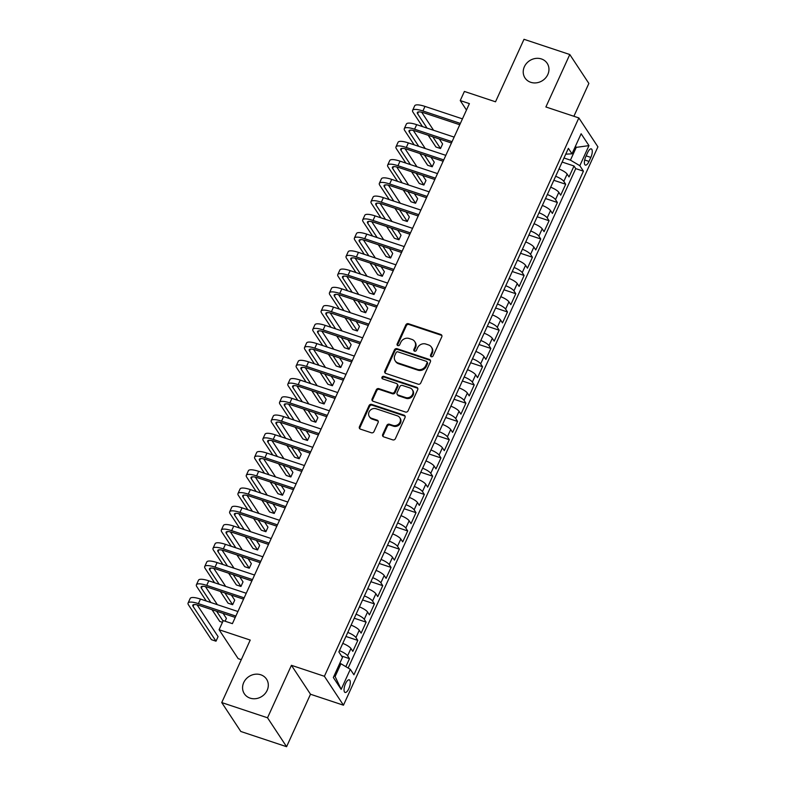 <?xml version="1.0" encoding="UTF-8"?>
<svg xmlns="http://www.w3.org/2000/svg" width="786" height="786" viewBox="0 0 786 786"><rect width="100%" height="100%" fill="white"/><g stroke="black" fill="none" stroke-linecap="round" stroke-linejoin="round"><path stroke-width="1.18" d="M431.278 356.726A1.425 1.277 -33.4 0 0 433.106 355.891L441.781 336.86A2.034 1.818 -33.4 0 0 440.799 334.472L408.445 323.724A2.034 1.818 -33.4 0 0 405.831 324.913L397.156 343.944A1.425 1.277 -33.4 0 0 397.844 345.614A1.425 1.277 -33.4 0 0 399.671 344.779L400.801 342.323A6.524 5.816 -33.4 0 1 409.162 338.501L411.854 339.395A6.524 5.816 -33.4 0 1 414.694 341.537A6.524 5.816 -33.4 0 1 414.998 347.039L413.878 349.505A1.425 1.277 -33.4 0 0 414.566 351.175A1.425 1.277 -33.4 0 0 416.393 350.34L417.513 347.874A6.524 5.816 -33.4 0 1 425.874 344.052L428.576 344.956A6.524 5.816 -33.4 0 1 431.406 347.098A6.524 5.816 -33.4 0 1 431.72 352.6L430.59 355.056A1.425 1.277 -33.4 0 0 431.278 356.726M260.765 674.781A13.283 11.859 -33.4 0 0 245.871 679.222A13.283 11.859 -33.4 0 0 244.348 693.773A13.283 11.859 -33.4 0 0 250.115 698.135A13.283 11.859 -33.4 0 0 265.01 693.694A13.283 11.859 -33.4 0 0 266.533 679.143A13.283 11.859 -33.4 0 0 260.765 674.781M541.407 58.95A13.283 11.859 -33.4 0 0 526.522 63.391A13.283 11.859 -33.4 0 0 524.999 77.942A13.283 11.859 -33.4 0 0 530.766 82.304A13.283 11.859 -33.4 0 0 545.661 77.863A13.283 11.859 -33.4 0 0 547.184 63.312A13.283 11.859 -33.4 0 0 541.407 58.95M348.827 688.644A6.642 2.446 108.4 0 0 349.269 679.841A6.642 2.446 108.4 0 0 345.526 683.643A6.642 2.446 108.4 0 0 345.074 692.446A6.642 2.446 108.4 0 0 348.827 688.644M382.703 434.471A2.034 1.818 -33.4 0 0 383.686 436.859L392.764 439.875A2.034 1.818 -33.4 0 0 395.378 438.686L405.016 417.553A2.034 1.818 -33.4 0 0 404.033 415.165L371.67 404.407A2.034 1.818 -33.4 0 0 369.056 405.605L359.428 426.739A2.034 1.818 -33.4 0 0 360.41 429.127L371.375 432.772A2.034 1.818 -33.4 0 0 373.989 431.573L378.115 422.534A2.034 1.818 -33.4 0 0 377.133 420.146L371.69 418.339A5.453 4.863 -33.4 0 1 369.322 416.541A5.453 4.863 -33.4 0 1 369.951 410.577A5.453 4.863 -33.4 0 1 376.062 408.749L397.362 415.833A5.453 4.863 -33.4 0 1 399.73 417.621A5.453 4.863 -33.4 0 1 399.101 423.595A5.453 4.863 -33.4 0 1 392.99 425.413L389.443 424.234A2.034 1.818 -33.4 0 0 386.83 425.432L382.703 434.471L383.224 435.257A2.034 1.818 -33.4 0 0 383.116 436.544M573.888 116.279L588.861 83.434L569.791 54.519L524.007 39.3L495.524 101.797L464.398 91.451L460.242 100.569L469.399 103.614L232.401 623.642L223.244 620.606L219.088 629.724L238.158 658.639L241.282 659.68M267.525 717.785L286.585 746.7L310.499 694.244L291.429 665.32L267.525 717.785L221.74 702.566L250.223 640.069L219.088 629.724M291.429 665.32L324.392 676.284L578.85 117.929L597.91 146.844L343.462 705.199L324.392 676.284M569.791 54.519L545.887 106.975L578.85 117.929M418.152 384.177A2.034 1.818 -33.4 0 0 420.765 382.988L430.394 361.845A2.034 1.818 -33.4 0 0 429.411 359.457L397.058 348.709A2.034 1.818 -33.4 0 0 394.444 349.898L384.816 371.031A2.034 1.818 -33.4 0 0 385.798 373.429L418.152 384.177M417.7 389.699L408.072 410.832A2.034 1.818 -33.4 0 1 405.458 412.031L373.104 401.273A2.034 1.818 -33.4 0 1 372.122 398.885L376.248 389.846A2.034 1.818 -33.4 0 1 378.862 388.648L391.978 393.01A2.034 1.818 -33.4 0 0 394.592 391.811L397.323 385.818A2.034 1.818 -33.4 0 0 396.35 383.43L382.684 378.891A1.425 1.277 -33.4 0 1 382.232 376.858A1.425 1.277 -33.4 0 1 383.823 376.376L416.727 387.311A2.034 1.818 -33.4 0 1 417.7 389.699M286.585 746.7L240.811 731.481L221.74 702.566M345.85 666.656L349.495 658.658L341.546 656.015M339.454 650.68A8.302 2.152 24.5 0 1 347.609 655.799L350.939 648.509L352.816 651.358L357.807 640.413L345.938 636.463M347.776 632.435A8.302 2.152 24.5 0 1 355.93 637.554L359.251 630.254L361.138 633.113L366.129 622.158L354.25 618.218M356.087 614.19A8.302 2.152 24.5 0 1 364.242 619.309L367.573 612.009L369.449 614.868L374.441 603.913L362.572 599.973M364.399 595.945A8.302 2.152 24.5 0 1 372.564 601.064L375.885 593.764L377.761 596.613L382.753 585.668L370.884 581.719M372.721 577.7A8.302 2.152 24.5 0 1 380.876 582.819L384.197 575.519L386.083 578.368L391.074 567.423L379.196 563.474M381.033 559.455A8.302 2.152 24.5 0 1 389.188 564.574L392.519 557.274L394.395 560.123L399.386 549.178L387.518 545.229M389.345 541.2A8.302 2.152 24.5 0 1 397.51 546.319L400.831 539.029L402.717 541.878L407.698 530.933L395.83 526.984M397.667 522.955A8.302 2.152 24.5 0 1 405.822 528.074L409.152 520.774L411.029 523.633L416.02 512.678L404.142 508.738M405.979 504.71A8.302 2.152 24.5 0 1 414.134 509.829L417.464 502.529L419.341 505.388L424.332 494.433L412.463 490.493M414.291 486.465A8.302 2.152 24.5 0 1 422.455 491.584L425.776 484.284L427.663 487.133L432.644 476.188L420.775 472.239M422.613 468.22A8.302 2.152 24.5 0 1 430.767 473.339L434.098 466.039L435.975 468.888L440.966 457.943L429.087 453.994M430.925 449.975A8.302 2.152 24.5 0 1 439.079 455.094L442.41 447.794L444.286 450.643L449.278 439.698L437.409 435.749M439.246 431.72A8.302 2.152 24.5 0 1 447.401 436.839L450.722 429.539L452.608 432.398L457.599 421.453L445.721 417.504M447.558 413.475A8.302 2.152 24.5 0 1 455.713 418.594L459.044 411.294L460.92 414.153L465.911 403.198L454.043 399.259M455.87 395.23A8.302 2.152 24.5 0 1 464.025 400.349L467.356 393.049L469.232 395.898L474.223 384.953L462.355 381.014M464.192 376.985A8.302 2.152 24.5 0 1 472.347 382.104L475.668 374.804L477.554 377.653L482.545 366.708L470.667 362.759M472.504 358.74A8.302 2.152 24.5 0 1 480.659 363.859L483.989 356.559L485.866 359.408L490.857 348.463L478.988 344.514M480.816 340.485A8.302 2.152 24.5 0 1 488.98 345.614L492.301 338.314L494.188 341.163L499.169 330.218L487.3 326.269M489.138 322.24A8.302 2.152 24.5 0 1 497.292 327.359L500.613 320.059L502.5 322.918L507.491 311.963L495.612 308.024M497.45 303.995A8.302 2.152 24.5 0 1 505.604 309.114L508.935 301.814L510.812 304.673L515.803 293.718L503.934 289.779M505.762 285.75A8.302 2.152 24.5 0 1 513.926 290.869L517.247 283.569L519.133 286.418L524.115 275.473L512.246 271.534M514.083 267.505A8.302 2.152 24.5 0 1 522.238 272.624L525.569 265.324L527.445 268.173L532.436 257.228L520.558 253.279M522.395 249.26A8.302 2.152 24.5 0 1 530.55 254.379L533.881 247.079L535.757 249.928L540.748 238.983L528.88 235.034M530.717 231.005A8.302 2.152 24.5 0 1 538.872 236.124L542.193 228.834L544.079 231.683L549.07 220.738L537.192 216.789M539.029 212.76A8.302 2.152 24.5 0 1 547.184 217.879L550.514 210.579L552.391 213.438L557.382 202.483L545.504 198.544M547.341 194.515A8.302 2.152 24.5 0 1 555.496 199.634L558.826 192.334L560.703 195.193L565.694 184.238L563.817 181.389A8.302 2.152 -155.5 0 0 555.663 176.27M553.825 180.299L565.694 184.238M587.643 152.563L585.816 156.571A6.435 2.378 108.4 0 0 585.383 165.109A6.435 2.378 108.4 0 0 589.009 161.415L590.836 157.406A6.435 2.378 108.4 0 0 591.269 148.878A6.435 2.378 108.4 0 0 587.643 152.563M334.325 675.331L335.111 676.52L340.928 663.748L350.31 669.308L353.926 674.781L583.428 171.171L579.822 165.699L570.44 160.138L563.984 157.996M350.31 669.308L341.163 689.381L333.333 677.503L342.48 657.43L338.874 651.958L568.386 148.348L571.992 153.82L581.139 133.748L588.969 145.626L579.822 165.699M348.149 668.021L575.735 168.617L574.016 165.993L569.025 176.938L567.138 174.089A8.302 2.152 -155.5 0 0 558.984 168.97M555.496 199.634L557.382 202.483M547.184 217.879L549.07 220.738M538.872 236.124L540.748 238.983M530.55 254.379L532.436 257.228M522.238 272.624L524.115 275.473M513.926 290.869L515.803 293.718M505.604 309.114L507.491 311.963M497.292 327.359L499.169 330.218M488.98 345.614L490.857 348.463M480.659 363.859L482.545 366.708M472.347 382.104L474.223 384.953M464.025 400.349L465.911 403.198M455.713 418.594L457.599 421.453M447.401 436.839L449.278 439.698M439.079 455.094L440.966 457.943M430.767 473.339L432.644 476.188M422.455 491.584L424.332 494.433M414.134 509.829L416.02 512.678M405.822 528.074L407.698 530.933M397.51 546.319L399.386 549.178M389.188 564.574L391.074 567.423M380.876 582.819L382.753 585.668M372.564 601.064L374.441 603.913M364.242 619.309L366.129 622.158M355.93 637.554L357.807 640.413M347.609 655.799L349.495 658.658M340.928 663.748L339.778 663.364M570.44 160.138L576.256 147.365L575.47 146.176M575.106 146.982L576.256 147.365L588.969 145.626M565.723 154.174L571.992 153.82M310.499 694.244L343.462 705.199M460.242 100.569L466.471 110.03M562.137 162.054L574.016 165.993M575.735 168.617L583.428 171.171M558.826 192.334A8.302 2.152 -155.5 0 0 550.672 187.215M550.514 210.579A8.302 2.152 -155.5 0 0 542.35 205.46M542.193 228.834A8.302 2.152 -155.5 0 0 534.038 223.715M533.881 247.079A8.302 2.152 -155.5 0 0 525.726 241.96M525.569 265.324A8.302 2.152 -155.5 0 0 517.404 260.205M517.247 283.569A8.302 2.152 -155.5 0 0 509.092 278.45M508.935 301.814A8.302 2.152 -155.5 0 0 500.78 296.695M500.613 320.059A8.302 2.152 -155.5 0 0 492.458 314.94M492.301 338.314A8.302 2.152 -155.5 0 0 484.147 333.195M483.989 356.559A8.302 2.152 -155.5 0 0 475.835 351.44M475.668 374.804A8.302 2.152 -155.5 0 0 467.513 369.685M467.356 393.049A8.302 2.152 -155.5 0 0 459.201 387.93M459.044 411.294A8.302 2.152 -155.5 0 0 450.879 406.175M450.722 429.539A8.302 2.152 -155.5 0 0 442.567 424.42M442.41 447.794A8.302 2.152 -155.5 0 0 434.255 442.675M434.098 466.039A8.302 2.152 -155.5 0 0 425.933 460.92M425.776 484.284A8.302 2.152 -155.5 0 0 417.621 479.165M417.464 502.529A8.302 2.152 -155.5 0 0 409.31 497.41M409.152 520.774A8.302 2.152 -155.5 0 0 400.988 515.655M400.831 539.029A8.302 2.152 -155.5 0 0 392.676 533.9M392.519 557.274A8.302 2.152 -155.5 0 0 384.364 552.155M384.197 575.519A8.302 2.152 -155.5 0 0 376.042 570.4M375.885 593.764A8.302 2.152 -155.5 0 0 367.73 588.645M367.573 612.009A8.302 2.152 -155.5 0 0 359.408 606.89M359.251 630.254A8.302 2.152 -155.5 0 0 351.096 625.135M350.939 648.509A8.302 2.152 -155.5 0 0 342.784 643.39M341.163 689.381L335.111 676.52M431.003 356.598A1.425 1.277 -33.4 0 1 431.111 355.842L432.231 353.376A6.524 5.816 -33.4 0 0 431.927 347.874L431.406 347.098M414.694 341.537L415.205 342.323A6.524 5.816 -33.4 0 1 415.519 347.825L414.389 350.281A1.425 1.277 -33.4 0 0 414.281 351.037M441.889 335.573A2.034 1.818 -33.4 0 0 441.319 335.258L408.966 324.5A2.034 1.818 -33.4 0 0 406.342 325.699L397.677 344.73A1.425 1.277 -33.4 0 0 397.569 345.486M430.502 360.558A2.034 1.818 -33.4 0 0 429.932 360.243L397.578 349.485A2.034 1.818 -33.4 0 0 394.965 350.684L385.327 371.817A2.034 1.818 -33.4 0 0 385.228 373.104M426.985 362.985A1.425 1.277 -33.4 0 0 426.297 361.314L397.893 351.873A1.425 1.277 -33.4 0 0 396.065 352.708L394.877 355.301A6.524 5.816 -33.4 0 0 395.191 360.803A6.524 5.816 -33.4 0 0 398.021 362.945L417.435 369.4A6.524 5.816 -33.4 0 0 425.796 365.578L426.985 362.985L427.496 363.761A1.425 1.277 -33.4 0 0 427.427 362.562L426.916 361.776M395.191 360.803L395.702 361.589A6.524 5.816 -33.4 0 0 398.531 363.731L398.021 362.945M427.496 363.761L426.317 366.364A6.524 5.816 -33.4 0 1 417.946 370.177L398.531 363.731M397.235 384.099L397.745 384.875A2.034 1.818 -33.4 0 1 397.844 386.594L395.112 392.597A2.034 1.818 -33.4 0 1 392.499 393.786L379.373 389.434A2.034 1.818 -33.4 0 0 376.759 390.622L372.633 399.671A2.034 1.818 -33.4 0 0 372.535 400.958M417.808 388.412A2.034 1.818 -33.4 0 0 417.238 388.097L384.344 377.162A1.425 1.277 -33.4 0 0 382.409 378.754M405.596 397.529A5.453 4.863 -33.4 0 0 411.707 395.712A5.453 4.863 -33.4 0 0 412.326 389.738A5.453 4.863 -33.4 0 0 409.958 387.95L402.461 385.454A2.034 1.818 -33.4 0 0 399.848 386.653L397.107 392.656A2.034 1.818 -33.4 0 0 398.089 395.044L405.596 397.529L406.107 398.315A5.453 4.863 -33.4 0 0 412.218 396.498A5.453 4.863 -33.4 0 0 412.846 390.524L412.326 389.738M397.205 394.375L397.726 395.152A2.034 1.818 -33.4 0 0 398.61 395.82L398.089 395.044M406.107 398.315L398.61 395.82M399.73 417.621L400.241 418.407A5.453 4.863 -33.4 0 1 399.622 424.371A5.453 4.863 -33.4 0 1 393.511 426.199L389.954 425.02A2.034 1.818 -33.4 0 0 387.341 426.209L383.224 435.257M369.322 416.541L369.842 417.327A5.453 4.863 -33.4 0 0 372.21 419.115L371.69 418.339M378.213 421.237A2.034 1.818 -33.4 0 0 377.644 420.923L372.21 419.115M405.114 416.256A2.034 1.818 -33.4 0 0 404.544 415.941L372.191 405.193A2.034 1.818 -33.4 0 0 369.577 406.382L359.949 427.515A2.034 1.818 -33.4 0 0 359.841 428.812M422.485 126.585L413.043 112.27A15.573 4.038 24.5 0 1 412.611 110.374L414.684 105.815A15.573 4.038 24.5 0 1 424.99 106.415L462.443 118.863M412.611 110.374A15.573 4.038 24.5 0 1 422.907 110.973L460.37 123.422M459.761 124.748L424.194 112.929A10.385 2.692 -155.5 0 0 417.327 112.526A10.385 2.692 -155.5 0 0 417.621 113.793L427.063 128.108M432.781 136.793L440.524 148.534L442.606 143.966L439.295 138.955M421.669 112.211L433.577 130.28M440.524 148.534L435.945 147.011L428.203 135.271M414.163 144.84L404.721 130.515A15.573 4.038 24.5 0 1 404.289 128.629L406.372 124.06A15.573 4.038 24.5 0 1 416.678 124.66L454.131 137.108M404.289 128.629A15.573 4.038 24.5 0 1 414.595 129.218L452.048 141.667M451.449 142.993L415.882 131.174A10.385 2.692 -155.5 0 0 409.015 130.781A10.385 2.692 -155.5 0 0 409.3 132.038L418.742 146.353M424.469 155.039L432.212 166.779L434.285 162.221L430.983 157.2M413.348 130.466L425.255 148.525M432.212 166.779L427.633 165.256L419.891 153.516M405.851 163.085L396.409 148.76A15.573 4.038 24.5 0 1 395.977 146.874L398.05 142.305A15.573 4.038 24.5 0 1 408.356 142.905L445.819 155.353M395.977 146.874A15.573 4.038 24.5 0 1 406.283 147.463L443.736 159.912M443.137 161.238L407.57 149.419A10.385 2.692 -155.5 0 0 400.703 149.026A10.385 2.692 -155.5 0 0 400.988 150.283L410.43 164.608M416.148 173.284L423.89 185.024L425.973 180.466L422.671 175.445M405.036 148.711L416.944 166.77M423.89 185.024L419.311 183.502L411.579 171.761M397.539 181.33L388.097 167.015A15.573 4.038 24.5 0 1 387.655 165.119L389.738 160.56A15.573 4.038 24.5 0 1 400.045 161.15L437.497 173.598M387.655 165.119A15.573 4.038 24.5 0 1 397.962 165.718L435.424 178.167M434.815 179.493L399.249 167.664A10.385 2.692 -155.5 0 0 392.381 167.271A10.385 2.692 -155.5 0 0 392.676 168.528L402.118 182.853M407.836 191.529L415.578 203.269L417.661 198.711L414.35 193.7M396.724 166.956L408.632 185.015M415.578 203.269L410.999 201.747L403.257 190.006M389.217 199.575L379.776 185.26A15.573 4.038 24.5 0 1 379.343 183.364L381.426 178.805A15.573 4.038 24.5 0 1 391.723 179.395L429.185 191.853M379.343 183.364A15.573 4.038 24.5 0 1 389.65 183.963L427.103 196.412M426.503 197.738L390.937 185.918A10.385 2.692 -155.5 0 0 384.069 185.516A10.385 2.692 -155.5 0 0 384.354 186.783L393.796 201.098M399.524 209.774L407.266 221.514L409.339 216.956L406.038 211.945M388.402 185.201L400.31 203.26M407.266 221.514L402.687 219.992L394.945 208.261M380.905 217.82L371.464 203.505A15.573 4.038 24.5 0 1 371.031 201.609L373.104 197.05A15.573 4.038 24.5 0 1 383.411 197.65L420.874 210.098M371.031 201.609A15.573 4.038 24.5 0 1 381.338 202.208L418.791 214.657M418.181 215.983L382.625 204.164A10.385 2.692 -155.5 0 0 375.747 203.761A10.385 2.692 -155.5 0 0 376.042 205.028L385.484 219.343M391.202 228.028L398.944 239.769L401.027 235.201L397.716 230.19M380.09 203.446L391.998 221.505M398.944 239.769L394.366 238.246L386.624 226.506M372.593 236.065L363.152 221.75A15.573 4.038 24.5 0 1 362.71 219.854L364.792 215.295A15.573 4.038 24.5 0 1 375.099 215.895L412.552 228.343M362.71 219.854A15.573 4.038 24.5 0 1 373.016 220.453L410.479 232.902M409.87 234.228L374.303 222.409A10.385 2.692 -155.5 0 0 367.435 222.016A10.385 2.692 -155.5 0 0 367.73 223.273L377.162 237.588M382.89 246.273L390.632 258.014L392.705 253.446L389.404 248.435M371.768 221.701L383.686 239.759M390.632 258.014L386.054 256.491L378.312 244.751M364.272 254.32L354.83 239.995A15.573 4.038 24.5 0 1 354.398 238.109L356.48 233.54A15.573 4.038 24.5 0 1 366.777 234.14L404.24 246.588M354.398 238.109A15.573 4.038 24.5 0 1 364.704 238.698L402.157 251.147M401.558 252.473L365.991 240.654A10.385 2.692 -155.5 0 0 359.123 240.261A10.385 2.692 -155.5 0 0 359.408 241.518L368.85 255.833M374.578 264.518L382.32 276.259L384.393 271.701L381.092 266.68M363.456 239.946L375.364 258.005M382.32 276.259L377.742 274.736L370 262.996M355.96 272.565L346.518 258.24A15.573 4.038 24.5 0 1 346.086 256.354L348.159 251.785A15.573 4.038 24.5 0 1 358.465 252.385L395.918 264.833M346.086 256.354A15.573 4.038 24.5 0 1 356.382 256.943L393.845 269.401M393.236 270.718L357.679 258.899A10.385 2.692 -155.5 0 0 350.802 258.506A10.385 2.692 -155.5 0 0 351.096 259.763L360.538 274.088M366.256 282.764L373.998 294.504L376.081 289.946L372.77 284.935M355.144 258.191L367.052 276.25M373.998 294.504L369.42 292.981L361.678 281.241M347.638 290.81L338.206 276.495A15.573 4.038 24.5 0 1 337.764 274.599L339.847 270.04A15.573 4.038 24.5 0 1 350.153 270.63L387.606 283.078M337.764 274.599A15.573 4.038 24.5 0 1 348.07 275.198L385.523 287.647M384.924 288.973L349.357 277.144A10.385 2.692 -155.5 0 0 342.49 276.751A10.385 2.692 -155.5 0 0 342.775 278.008L352.216 292.333M357.944 301.009L365.687 312.749L367.76 308.191L364.458 303.18M346.822 276.436L358.73 294.495M365.687 312.749L361.108 311.227L353.366 299.486M339.326 309.055L329.884 294.74A15.573 4.038 24.5 0 1 329.452 292.844L331.525 288.285A15.573 4.038 24.5 0 1 341.831 288.875L379.294 301.333M329.452 292.844A15.573 4.038 24.5 0 1 339.758 293.443L377.211 305.892M376.612 307.218L341.045 295.398A10.385 2.692 -155.5 0 0 334.178 294.996A10.385 2.692 -155.5 0 0 334.463 296.263L343.904 310.578M349.632 319.263L357.365 330.994L359.448 326.436L356.146 321.425M338.511 294.681L350.418 312.74M357.365 330.994L352.786 329.481L345.054 317.74M331.014 327.3L321.572 312.985A15.573 4.038 24.5 0 1 321.14 311.089L323.213 306.53A15.573 4.038 24.5 0 1 333.519 307.13L370.972 319.578M321.14 311.089A15.573 4.038 24.5 0 1 331.437 311.688L368.899 324.137M368.29 325.463L332.724 313.643A10.385 2.692 -155.5 0 0 325.856 313.241A10.385 2.692 -155.5 0 0 326.151 314.508L335.593 328.823M341.311 337.508L349.053 349.249L351.136 344.681L347.825 339.67M330.199 312.926L342.106 330.994M349.053 349.249L344.474 347.726L336.732 335.986M322.692 345.545L313.25 331.23A15.573 4.038 24.5 0 1 312.818 329.334L314.901 324.775A15.573 4.038 24.5 0 1 325.208 325.375L362.66 337.823M312.818 329.334A15.573 4.038 24.5 0 1 323.125 329.933L360.577 342.382M359.978 343.708L324.412 331.889A10.385 2.692 -155.5 0 0 317.544 331.495A10.385 2.692 -155.5 0 0 317.829 332.753L327.271 347.068M332.999 355.753L340.741 367.494L342.814 362.926L339.513 357.915M321.877 331.181L333.785 349.239M340.741 367.494L336.162 365.971L328.42 354.231M314.38 363.8L304.939 349.475A15.573 4.038 24.5 0 1 304.506 347.589L306.579 343.02A15.573 4.038 24.5 0 1 316.886 343.62L354.348 356.068M304.506 347.589A15.573 4.038 24.5 0 1 314.813 348.178L352.266 360.627M351.666 361.953L316.1 350.134A10.385 2.692 -155.5 0 0 309.232 349.741A10.385 2.692 -155.5 0 0 309.517 350.998L318.959 365.323M324.687 373.998L332.419 385.739L334.502 381.181L331.201 376.16M313.565 349.426L325.473 367.484M332.419 385.739L327.841 384.216L320.108 372.476M306.068 382.045L296.627 367.72A15.573 4.038 24.5 0 1 296.184 365.834L298.267 361.275A15.573 4.038 24.5 0 1 308.574 361.865L346.027 374.313M296.184 365.834A15.573 4.038 24.5 0 1 306.491 366.423L343.954 378.881M343.344 380.198L307.778 368.379A10.385 2.692 -155.5 0 0 300.91 367.986A10.385 2.692 -155.5 0 0 301.205 369.243L310.647 383.568M316.365 392.243L324.107 403.984L326.19 399.426L322.879 394.415M305.253 367.671L317.161 385.73M324.107 403.984L319.529 402.461L311.787 390.721M297.747 400.29L288.305 385.975A15.573 4.038 24.5 0 1 287.873 384.079L289.955 379.52A15.573 4.038 24.5 0 1 300.252 380.11L337.715 392.558M287.873 384.079A15.573 4.038 24.5 0 1 298.179 384.678L335.632 397.127M335.033 398.453L299.466 386.633A10.385 2.692 -155.5 0 0 292.598 386.231A10.385 2.692 -155.5 0 0 292.883 387.488L302.325 401.813M308.053 410.489L315.795 422.229L317.868 417.671L314.567 412.66M296.931 385.916L308.839 403.975M315.795 422.229L311.217 420.707L303.475 408.966M289.435 418.535L279.993 404.22A15.573 4.038 24.5 0 1 279.561 402.324L281.634 397.765A15.573 4.038 24.5 0 1 291.94 398.364L329.403 410.813M279.561 402.324A15.573 4.038 24.5 0 1 289.867 402.923L327.32 415.372M326.711 416.698L291.154 404.878A10.385 2.692 -155.5 0 0 284.277 404.476A10.385 2.692 -155.5 0 0 284.571 405.743L294.013 420.058M299.731 428.743L307.473 440.474L309.556 435.916L306.245 430.905M288.619 404.161L300.527 422.22M307.473 440.474L302.895 438.961L295.153 427.22M281.123 436.78L271.681 422.465A15.573 4.038 24.5 0 1 271.239 420.569L273.322 416.01A15.573 4.038 24.5 0 1 283.628 416.609L321.081 429.058M271.239 420.569A15.573 4.038 24.5 0 1 281.545 421.168L319.008 433.617M318.399 434.943L282.832 423.123A10.385 2.692 -155.5 0 0 275.965 422.721A10.385 2.692 -155.5 0 0 276.259 423.988L285.701 438.303M291.419 446.988L299.161 458.729L301.235 454.161L297.933 449.15M280.307 422.406L292.215 440.474M299.161 458.729L294.583 457.206L286.841 445.466M272.801 455.035L263.359 440.71A15.573 4.038 24.5 0 1 262.927 438.814L265.01 434.255A15.573 4.038 24.5 0 1 275.306 434.855L312.769 447.303M262.927 438.814A15.573 4.038 24.5 0 1 273.233 439.413L310.686 451.862M310.087 453.188L274.52 441.368A10.385 2.692 -155.5 0 0 267.653 440.975A10.385 2.692 -155.5 0 0 267.938 442.233L277.379 456.548M283.107 465.233L290.849 476.974L292.923 472.406L289.621 467.395M271.985 440.661L283.893 458.719M290.849 476.974L286.271 475.451L278.529 463.711M264.489 473.28L255.047 458.955A15.573 4.038 24.5 0 1 254.615 457.069L256.688 452.5A15.573 4.038 24.5 0 1 266.994 453.1L304.447 465.548M254.615 457.069A15.573 4.038 24.5 0 1 264.911 457.658L302.374 470.107M301.765 471.433L266.208 459.614A10.385 2.692 -155.5 0 0 259.331 459.221A10.385 2.692 -155.5 0 0 259.626 460.478L269.067 474.803M274.786 483.478L282.528 495.219L284.611 490.661L281.3 485.64M263.674 458.906L275.581 476.964M282.528 495.219L277.949 493.696L270.207 481.956M256.167 491.525L246.735 477.2A15.573 4.038 24.5 0 1 246.293 475.314L248.376 470.755A15.573 4.038 24.5 0 1 258.682 471.345L296.135 483.793M246.293 475.314A15.573 4.038 24.5 0 1 256.6 475.913L294.052 488.361M293.453 489.678L257.887 477.859A10.385 2.692 -155.5 0 0 251.019 477.466A10.385 2.692 -155.5 0 0 251.314 478.723L260.746 493.048M266.474 501.723L274.216 513.464L276.289 508.906L272.988 503.895M255.352 477.151L267.26 495.209M274.216 513.464L269.637 511.941L261.895 500.201M247.855 509.77L238.413 495.455A15.573 4.038 24.5 0 1 237.981 493.559L240.054 489A15.573 4.038 24.5 0 1 250.361 489.59L287.823 502.038M237.981 493.559A15.573 4.038 24.5 0 1 248.288 494.158L285.74 506.606M285.141 507.933L249.575 496.113A10.385 2.692 -155.5 0 0 242.707 495.711A10.385 2.692 -155.5 0 0 242.992 496.978L252.434 511.293M258.162 519.968L265.894 531.709L267.977 527.151L264.676 522.14M247.04 495.396L258.948 513.455M265.894 531.709L261.316 530.186L253.583 518.455M239.543 528.015L230.101 513.7A15.573 4.038 24.5 0 1 229.669 511.804L231.742 507.245A15.573 4.038 24.5 0 1 242.049 507.844L279.502 520.293M229.669 511.804A15.573 4.038 24.5 0 1 239.966 512.403L277.429 524.852M276.819 526.178L241.253 514.358A10.385 2.692 -155.5 0 0 234.385 513.956A10.385 2.692 -155.5 0 0 234.68 515.223L244.122 529.538M249.84 538.223L257.582 549.954L259.665 545.396L256.354 540.385M238.728 513.641L250.636 531.7M257.582 549.954L253.004 548.441L245.261 536.7M231.222 546.26L221.78 531.945A15.573 4.038 24.5 0 1 221.347 530.049L223.43 525.49A15.573 4.038 24.5 0 1 233.737 526.089L271.19 538.538M221.347 530.049A15.573 4.038 24.5 0 1 231.654 530.648L269.107 543.097M268.507 544.423L232.941 532.603A10.385 2.692 -155.5 0 0 226.073 532.201A10.385 2.692 -155.5 0 0 226.358 533.468L235.8 547.783M241.528 556.468L249.27 568.209L251.343 563.641L248.042 558.63M230.406 531.886L242.314 549.954M249.27 568.209L244.692 566.686L236.95 554.945M222.91 564.515L213.468 550.19A15.573 4.038 24.5 0 1 213.035 548.304L215.109 543.735A15.573 4.038 24.5 0 1 225.415 544.334L262.878 556.783M213.035 548.304A15.573 4.038 24.5 0 1 223.342 548.893L260.795 561.342M260.195 562.668L224.629 550.848A10.385 2.692 -155.5 0 0 217.761 550.455A10.385 2.692 -155.5 0 0 218.046 551.713L227.488 566.028M233.216 574.713L240.948 586.454L243.031 581.886L239.73 576.875M222.094 550.141L234.002 568.199M240.948 586.454L236.37 584.931L228.638 573.191M214.598 582.76L205.156 568.435A15.573 4.038 24.5 0 1 204.714 566.549L206.797 561.98A15.573 4.038 24.5 0 1 217.103 562.58L254.556 575.028M204.714 566.549A15.573 4.038 24.5 0 1 215.02 567.138L252.483 579.587M251.874 580.913L216.307 569.093A10.385 2.692 -155.5 0 0 209.44 568.7A10.385 2.692 -155.5 0 0 209.734 569.958L219.176 584.283M224.894 592.958L232.636 604.699L234.719 600.14L231.408 595.12M213.782 568.386L225.69 586.444M232.636 604.699L228.058 603.176L220.316 591.436M206.276 601.005L196.834 586.69A15.573 4.038 24.5 0 1 196.402 584.794L198.485 580.235A15.573 4.038 24.5 0 1 208.791 580.825L246.244 593.273M196.402 584.794A15.573 4.038 24.5 0 1 206.708 585.393L244.161 597.841M243.562 599.158L207.995 587.338A10.385 2.692 -155.5 0 0 201.128 586.946A10.385 2.692 -155.5 0 0 201.412 588.203L210.854 602.528M216.582 611.203L223.057 621.028M225.11 621.225L226.397 618.385L223.096 613.375M205.46 586.631L217.368 604.689M222.458 622.325L219.746 621.421L212.004 609.681M235.24 617.413L199.683 605.593A10.385 2.692 -155.5 0 0 192.806 605.191A10.385 2.692 -155.5 0 0 193.101 606.458L216.003 641.189L211.424 639.666L188.522 604.935A15.573 4.038 24.5 0 1 188.09 603.039L190.163 598.48A15.573 4.038 24.5 0 1 200.469 599.07L237.932 611.518M188.09 603.039A15.573 4.038 24.5 0 1 198.396 603.638L235.849 616.086M216.003 641.189L218.086 636.631L197.148 604.876M563.817 181.389L567.138 174.089M586.14 155.844L590.836 157.406M584.676 159.98L589.009 161.415M432.231 353.376L431.72 352.6M414.389 350.281L413.878 349.505M415.519 347.825L414.998 347.039M397.677 344.73L397.156 343.944M406.342 325.699L405.831 324.913M408.966 324.5L408.445 323.724M441.319 335.258L440.799 334.472M431.111 355.842L430.59 355.056M385.327 371.817L384.816 371.031M394.965 350.684L394.444 349.898M397.578 349.485L397.058 348.709M429.932 360.243L429.411 359.457M417.946 370.177L417.435 369.4M426.317 366.364L425.796 365.578M372.633 399.671L372.122 398.885M376.759 390.622L376.248 389.846M379.373 389.434L378.862 388.648M392.499 393.786L391.978 393.01M395.112 392.597L394.592 391.811M397.844 386.594L397.323 385.818M384.344 377.162L383.823 376.376M417.238 388.097L416.727 387.311M387.341 426.209L386.83 425.432M389.954 425.02L389.443 424.234M393.511 426.199L392.99 425.413M377.644 420.923L377.133 420.146M359.949 427.515L359.428 426.739M369.577 406.382L369.056 405.605M372.191 405.193L371.67 404.407M404.544 415.941L404.033 415.165M424.99 106.415L422.907 110.973M418.476 111.926L417.621 113.793M416.678 124.66L414.595 129.218M410.154 130.171L409.3 132.038M408.356 142.905L406.283 147.463M401.843 148.416L400.988 150.283M400.045 161.15L397.962 165.718M393.521 166.661L392.676 168.528M391.723 179.395L389.65 183.963M385.209 184.906L384.354 186.783M383.411 197.65L381.338 202.208M376.897 203.152L376.042 205.028M375.099 215.895L373.016 220.453M368.575 221.406L367.73 223.273M366.777 234.14L364.704 238.698M360.263 239.651L359.408 241.518M358.465 252.385L356.382 256.943M351.951 257.896L351.096 259.763M350.153 270.63L348.07 275.198M343.629 276.141L342.775 278.008M341.831 288.875L339.758 293.443M335.317 294.386L334.463 296.263M333.519 307.13L331.437 311.688M327.005 312.632L326.151 314.508M325.208 325.375L323.125 329.933M318.684 330.886L317.829 332.753M316.886 343.62L314.813 348.178M310.372 349.131L309.517 350.998M308.574 361.865L306.491 366.423M302.05 367.376L301.205 369.243M300.252 380.11L298.179 384.678M293.738 385.621L292.883 387.488M291.94 398.364L289.867 402.923M285.426 403.866L284.571 405.743M283.628 416.609L281.545 421.168M277.104 422.111L276.259 423.988M275.306 434.855L273.233 439.413M268.792 440.366L267.938 442.233M266.994 453.1L264.911 457.658M260.48 458.611L259.626 460.478M258.682 471.345L256.6 475.913M252.159 476.856L251.314 478.723M250.361 489.59L248.288 494.158M243.847 495.101L242.992 496.978M242.049 507.844L239.966 512.403M235.535 513.346L234.68 515.223M233.737 526.089L231.654 530.648M227.213 531.591L226.358 533.468M225.415 544.334L223.342 548.893M218.901 549.846L218.046 551.713M217.103 562.58L215.02 567.138M210.579 568.091L209.734 569.958M208.791 580.825L206.708 585.393M202.267 586.336L201.412 588.203M200.469 599.07L198.396 603.638M193.955 604.581L193.101 606.458"/></g></svg>
